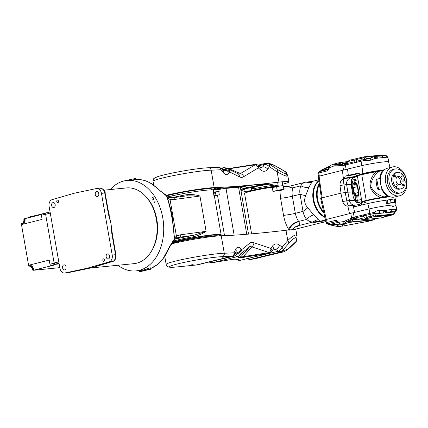 <?xml version="1.0" encoding="UTF-8"?>
<svg xmlns="http://www.w3.org/2000/svg" width="428" height="428" viewBox="0 0 428 428"><rect width="100%" height="100%" fill="white"/><g stroke="black" fill="none" stroke-linecap="round" stroke-linejoin="round"><path stroke-width="0.64" d="M104.566 259.871A1.268 0.893 -95.7 0 0 103.565 258.828A1.268 0.893 -95.7 0 0 102.822 260.31A1.268 0.893 -95.7 0 0 103.817 261.353A1.268 0.893 -95.7 0 0 104.566 259.871M66.046 266.938A2.536 1.787 -95.7 0 0 64.045 264.852A2.536 1.787 -95.7 0 0 62.558 267.816A2.536 1.787 -95.7 0 0 64.553 269.902A2.536 1.787 -95.7 0 0 66.046 266.938M55.169 204.638A2.536 1.787 -95.7 0 0 53.174 202.551A2.536 1.787 -95.7 0 0 51.681 205.51A2.536 1.787 -95.7 0 0 53.677 207.596A2.536 1.787 -95.7 0 0 55.169 204.638M98.777 193.691A2.536 1.787 -95.7 0 0 96.782 191.605A2.536 1.787 -95.7 0 0 95.289 194.569A2.536 1.787 -95.7 0 0 97.29 196.655A2.536 1.787 -95.7 0 0 98.777 193.691M58.513 201.197A1.268 0.893 -95.7 0 0 57.518 200.154A1.268 0.893 -95.7 0 0 56.769 201.631A1.268 0.893 -95.7 0 0 57.769 202.674A1.268 0.893 -95.7 0 0 58.513 201.197M109.654 255.992A2.536 1.787 -95.7 0 0 107.658 253.906A2.536 1.787 -95.7 0 0 106.165 256.87A2.536 1.787 -95.7 0 0 108.161 258.956A2.536 1.787 -95.7 0 0 109.654 255.992M90.693 267.987L133.964 263.664A38.049 26.83 -95.7 0 0 136.703 263.183A38.049 26.83 -95.7 0 0 156.643 221.174A38.049 26.83 -95.7 0 0 126.388 187.94L103.999 190.182M108.466 212.181L111.007 223.769L112.601 235.86M47.337 212.711L46.433 212.802A1.268 0.893 75.9 0 0 46.336 212.818A1.268 0.893 75.9 0 0 45.839 213.278L46.304 213.01L45.839 213.278L45.625 214.348L54.115 262.974L54.688 263.964L55.228 264.13L59.112 263.739M99.82 188.186C102.265 188.026 103.908 189.631 104.748 193.012L101.447 193.338A5.917 4.173 -95.7 0 0 96.792 188.47A5.917 4.173 -95.7 0 0 96.471 188.523L74.124 193.263L52.066 199.667A5.917 4.173 -95.7 0 0 49.118 206.473L59.888 268.169A5.917 4.173 -95.7 0 0 64.542 273.032A5.917 4.173 -95.7 0 0 64.863 272.984L68.282 272.641A1.268 0.883 78.1 0 0 68.346 272.62M109.268 261.84A5.917 4.173 -95.7 0 0 112.216 255.035L115.512 254.703C115.87 258.202 114.907 260.47 112.618 261.508L109.268 261.84L87.21 268.244L64.863 272.984M101.447 193.338L112.216 255.035M96.792 188.47L100.136 188.138C103.822 189.39 105.486 191.016 105.122 193.012L104.748 193.012L108.471 214.369L108.851 214.369L109.29 216.477L105.122 193.012M83.808 269.373A1.268 0.883 -101.9 0 1 83.744 269.389L83.744 269.389A1.268 0.883 -101.9 0 1 83.679 269.399L91.49 267.816L112.618 261.508A1.268 0.909 -106.4 0 0 112.735 261.481L98.012 265.809A1.268 0.909 -106.4 0 1 97.894 265.831M98.124 265.767A1.268 0.909 -106.4 0 1 98.012 265.809L91.597 267.794M87.21 268.244L91.742 267.735M111.783 233.346L115.512 254.703L115.892 254.703L111.874 231.307L112.163 233.346L111.783 233.346L111.007 223.769L108.471 214.369M111.874 231.307L111.007 223.769L109.29 216.477M33.983 270.138L54.04 265.103L51.06 265.403A1.268 0.893 -104.1 0 1 49.948 264.247L49.22 260.09L29.163 265.125A5.494 3.873 -104.1 0 1 33.983 270.138L33.09 270.314A0.423 0.3 -104.1 0 1 32.726 269.966L33.304 269.817A0.423 0.3 75.9 0 0 33.668 270.17M54.688 263.964A1.268 0.893 75.9 0 0 55.421 264.306L51.06 265.403M28.655 265.702L29.238 265.558A0.423 0.3 75.9 0 0 29.58 265.943L29.002 266.093A0.423 0.3 -104.1 0 1 28.655 265.702L21.4 224.133A0.423 0.3 -104.1 0 1 21.603 223.694L22.17 223.55A0.423 0.3 75.9 0 0 21.983 223.988L22.058 224.422L42.115 219.387L41.393 215.236A1.268 0.893 -104.1 0 1 41.976 213.914A1.268 0.893 -104.1 0 1 42.067 213.898L46.251 212.85M21.598 223.694L22.176 223.55A4.649 3.28 75.9 0 0 22.245 223.534A4.649 3.28 75.9 0 0 24.45 219.077A0.423 0.3 75.9 0 1 24.68 218.665L24.99 218.633A5.494 3.873 -104.1 0 1 22.834 224.229M24.99 218.633L41.425 214.508M59.15 263.937L55.421 264.306M24.45 219.077L23.866 219.222A0.423 0.3 -104.1 0 1 24.102 218.81L24.621 218.681M23.866 219.222A4.649 3.28 -104.1 0 1 21.732 223.662M29.002 266.093A4.649 3.28 -104.1 0 1 32.726 269.966M33.304 269.817A4.649 3.28 75.9 0 0 29.58 265.943M59.797 267.644L33.09 270.314M29.238 265.558L29.163 265.125M27.948 217.317L47.647 212.625M151.041 251.851A36.781 25.937 -95.7 0 0 153.128 207.345A36.781 25.937 -95.7 0 0 145.472 196.136M154.16 202.091A0.696 0.492 -95.7 0 0 154.979 201.395A0.696 0.492 -95.7 0 0 154.16 202.091M152.111 199.485A1.268 0.893 -95.7 0 0 152.983 200.111A1.268 0.893 -95.7 0 0 153.604 198.218A1.268 0.893 -95.7 0 0 152.732 197.592A1.268 0.893 -95.7 0 0 152.111 199.485M117.866 265.269A45.448 32.052 -95.7 0 0 136.04 270.887A45.448 32.052 -95.7 0 0 149.532 264.943A45.448 32.052 -95.7 0 0 161.581 212.411A45.448 32.052 -95.7 0 0 126.998 180.445A45.448 32.052 -95.7 0 0 113.506 186.394A45.448 32.052 -95.7 0 0 110.29 189.551M136.04 270.887L140.518 270.442A45.448 32.052 -95.7 0 0 143.787 269.87A45.448 32.052 -95.7 0 0 147.366 268.656L150.26 267.848C151.084 267.81 151.116 267.981 150.351 268.356M150.982 268.377A45.448 32.052 -95.7 0 0 163.48 257.929L169.986 245.902L174.137 239.289C173.848 225.674 170.708 207.682 166.583 196.019L152.347 184.34L150.431 183.157A45.448 32.052 -95.7 0 0 135.489 179.6M126.998 180.445L131.471 180.001A45.448 32.052 84.3 0 1 131.888 179.958L134.868 179.664M147.526 269.581L150.512 269.282L139.667 271.62L147.526 269.581L147.366 268.656M141.026 271.438L142.791 271.074L141.026 271.438M148.291 269.613L150.062 269.249L148.291 269.613M124.757 180.782L135.302 178.524L135.494 179.642M173.886 240.081A1.268 0.465 46.2 0 1 173.918 240.541L170.242 246.025C170.654 244.661 171.869 242.853 173.891 240.595L174.426 239.739L173.832 240.343M174.528 238.771L174.528 238.722A1.268 0.674 172.9 0 1 174.137 239.289M174.528 239.284A2.113 2.049 -160.6 0 0 174.549 238.353L174.517 238.669A1.268 0.674 172.9 0 1 174.528 238.722L172.441 217.622C171.874 213.872 170.681 208.88 168.862 202.663L167.161 196.532A1.268 0.824 167 0 0 166.583 196.019M135.35 179.61C140.641 179.113 145.782 180.316 150.779 183.227L152.689 184.404L160.8 191.284A1.268 0.508 135.9 0 1 160.816 191.305L165.978 195.056L167.171 196.602A1.268 0.824 167 0 0 167.161 196.532C166.824 195.671 166.439 195.184 166.005 195.066A1.268 0.364 116.4 0 1 166.085 195.387M165.978 195.056A1.268 0.364 116.4 0 1 166.005 195.066L161.024 191.514M164.844 255.939A1.268 0.615 33.7 0 0 165.203 255.773L170.242 246.025M163.48 257.929A1.268 0.696 35.3 0 0 163.86 257.742L165.203 255.773M152.689 184.404A1.268 0.728 122.8 0 0 152.347 184.34M150.779 183.227A1.268 0.797 120.4 0 0 150.431 183.157M174.72 239.247A27.9 2.044 -9.9 0 1 193.847 235.288L206.114 231.334L199.951 196.029L186.961 195.831L186.774 194.676C191.439 194.28 195.831 194.729 199.951 196.029L174.485 199.464L170.012 199.405L168.894 198.918L167.327 197.217M167.471 197.779L167.396 197.362A2.113 1.963 -28.6 0 0 167.225 196.794M174.367 237.31L174.549 238.353L176.4 236.005L170.012 199.405A2.113 0.909 -80.9 0 0 169.397 197.624L169.397 197.624A2.113 0.909 -80.9 0 0 169.188 197.645M173.335 197.672L187.507 195.751L173.254 197.672A2.113 0.984 -97.7 0 0 173.174 197.693M219.109 235.881A26.632 1.953 170.1 0 0 221.137 234.742L214.321 195.698A26.632 1.953 170.1 0 0 213.898 195.441L213.321 192.119L218.74 191.503L219.318 194.826L214.369 195.971M175.4 195.147A26.632 1.953 -9.9 0 1 205.456 190.283A26.632 1.953 -9.9 0 1 213.379 190.299L213.695 192.108M221.137 234.742A26.632 1.953 170.1 0 0 213.214 234.726A26.632 1.953 170.1 0 0 172.484 242.184M214.562 191.979L215.145 195.302L213.898 195.441M215.145 195.302L219.318 194.826M215.113 195.628L217.237 195.189L215.113 195.628M176.277 238.252A2.113 0.99 -114.8 0 0 176.336 238.23L180.065 237.149L193.847 235.288L194.098 236.625A26.632 1.953 170.1 0 0 173.474 241.023M176.507 238.155L180.065 237.149A2.113 0.984 -97.7 0 0 180.648 234.769L206.114 231.334C202.626 233.651 198.619 235.416 194.098 236.625M174.421 239.578L176.336 238.23A2.113 0.99 -114.8 0 0 176.4 236.005L180.648 234.769M177.92 237.626L176.395 238.198M218.13 235.951L218.013 235.288A23.465 1.717 170.1 0 0 211.031 235.272A23.465 1.717 170.1 0 0 185.795 239.295A23.465 1.717 170.1 0 0 171.783 243.35M167.514 196.971A26.632 1.953 -9.9 0 1 171.762 195.944M175.287 195.157L175.913 195.157L176.202 196.821L172.04 197.543L171.751 195.885L175.287 195.157M213.925 188.727L216.028 188.432L213.925 188.727M210.56 189.92A25.364 1.856 170.1 0 0 211.876 189.064A25.364 1.856 170.1 0 0 196.661 189.995A25.364 1.856 170.1 0 0 169.772 195.024A25.364 1.856 170.1 0 0 166.829 195.783M279.158 186.175A18.693 1.37 170.1 0 0 277.906 186.282A18.693 1.37 170.1 0 0 258.774 189.235A18.693 1.37 170.1 0 0 246.212 192.563M166.546 195.446A28.927 2.119 -9.9 0 1 206.927 188.416A28.927 2.119 -9.9 0 1 208.35 188.283A28.927 2.119 -9.9 0 1 212.86 188.031A127.073 9.309 -9.9 0 0 220.623 187.78L221.367 188.165L213.246 190.15M240.429 187.694L247.882 185.565L267.655 183.81L278.179 185.902A18.704 1.37 170.1 0 0 277.852 185.929A18.704 1.37 170.1 0 0 257.517 189.123A18.704 1.37 170.1 0 0 246.004 192.429L246.041 192.621M218.799 191.835L219.173 191.883L218.836 192.054M213.256 190.155L218.74 189.39L219.173 191.883M250.364 190.717L245.094 191.428L250.364 190.717M245.094 191.428L244.661 188.941L246.057 188.491L251.322 187.774L251.76 190.267M218.762 189.524A6.762 0.498 -9.9 0 1 225.995 188.395L238.546 187.223A6.762 0.498 -9.9 0 1 240.354 187.245L248.534 234.111M253.478 187.266L251.236 187.576A1.268 0.931 84.7 0 1 251.915 186.763L253.478 187.266A21.983 1.61 170.1 0 1 253.788 187.196L254.275 187.689L253.938 188.133L253.954 187.293M253.799 187.336L251.354 187.929M251.53 188.957L253.938 188.133M244.709 189.219A22.358 1.637 170.1 0 0 242.237 190.717L240.927 190.519M247.117 186.057L233.592 187.261A127.084 9.309 -9.9 0 1 221.367 188.165M251.236 187.576L247.464 188.133L243.248 189.23L244.698 189.144M252.745 187.394A1.268 0.797 118.6 0 1 253.183 187.106A22.358 1.637 170.1 0 1 269.817 184.061M217.97 235.967A24.733 1.814 170.1 0 0 202.326 237.133A24.733 1.814 170.1 0 0 177.021 241.906A24.733 1.814 170.1 0 0 171.612 243.409M283.315 186.201A20.293 1.487 -9.9 0 1 284.55 186.49L284.561 186.538M279.238 190.631A20.293 1.487 -9.9 0 1 279.949 190.562L283.555 189.7A4.227 0.31 -9.9 0 0 283.898 189.513L283.245 185.779A4.227 0.31 170.1 0 0 281.988 185.773A4.227 0.31 170.1 0 0 276.59 186.683L272.31 187.667L272.962 191.407A20.293 1.487 -9.9 0 1 279.238 190.631M289.189 230.264L288.558 229.301C286.332 225.417 284.727 221.137 283.748 216.45L280.388 197.201L279.949 190.562M251.616 233.849L244.57 193.467A20.293 1.487 -9.9 0 1 255.521 190.203A20.293 1.487 -9.9 0 1 276.579 186.688M272.962 191.407L277.242 190.423A4.227 0.31 -9.9 0 1 282.64 189.513A4.227 0.31 -9.9 0 1 283.898 189.513M283.646 188.09L292.805 187.828C292.057 190.257 291.901 193.055 292.335 196.227L295.32 213.321C295.983 216.445 297.102 219.152 298.669 221.436L306.71 219.42A12.685 8.945 75.9 0 0 313.189 221.961L319.946 221.281L325.783 219.928M325.938 220.816L323.547 221.057A8.453 0.621 -9.9 0 0 311.766 223.111L311.91 223.074A8.453 0.621 170.1 0 1 323.691 221.019L325.938 220.794M312.986 181.408L311.857 182.162L308.866 187.298L305.694 195.692C303.81 200.192 304.511 204.21 307.802 207.757L313.681 214.877L319.946 221.281L325.917 220.688M324.873 217.371A20.293 14.311 -104.1 0 1 313.152 199.753A20.293 14.311 -104.1 0 1 318.812 180.707M283.373 186.538L288.103 186.565L292.394 188.015M288.13 186.56L305.319 182.242A12.685 8.945 75.9 0 1 306.234 182.087L311.851 181.526L318.7 179.862M305.319 182.242A12.685 8.945 75.9 0 0 300.847 185.811A12.685 8.945 75.9 0 0 300.039 194.296L303.024 211.384A12.685 8.945 75.9 0 0 306.71 219.42C308.995 217.033 311.317 215.519 313.681 214.877M308.866 187.298C306.48 187.822 303.81 187.33 300.847 185.811L292.805 187.828M298.669 221.436L298.851 221.854C300.028 224.09 299.921 225.353 298.535 225.636A27.355 2.001 -9.9 0 1 295.015 227.209M295.571 226.888L294.084 227.942L292.677 229.708A8.453 8.426 -163.9 0 1 298.535 225.636L313.189 221.961A8.453 7.394 129.5 0 1 318.421 219.757M289.269 229.948A8.453 5.302 138.3 0 1 298.851 221.854M288.558 229.301C290.617 225.069 293.956 222.453 298.567 221.458M283.545 215.375A8.453 0.621 170.1 0 0 295.32 213.321L303.024 211.384A8.453 0.717 144.9 0 0 307.802 207.757M280.559 198.282A8.453 0.621 170.1 0 0 292.335 196.227L300.039 194.296A8.453 0.407 -164.7 0 0 305.694 195.692M306.234 182.087A8.453 7.768 -136.8 0 0 311.857 182.162M352.34 191.963A30.832 2.258 170.1 0 1 347.889 192.172L340.859 193.156L321.508 198.009C320.46 198.287 320.411 198.394 321.364 198.33M319.165 176.491C318.015 176.587 317.993 176.486 319.106 176.186L342.363 170.349A83.647 6.126 -9.9 0 1 347.525 169.087L361.874 165.663A16.425 1.204 -9.9 0 1 383.745 161.918A16.425 1.204 -9.9 0 1 388.629 161.923L390.004 167.589M365.469 173.832A12.621 0.926 -9.9 0 1 378.545 171.382M357.273 176.357L344.133 178.524A84.166 6.163 170.1 0 0 344.048 178.546L351.008 177.764A25.231 1.846 170.1 0 0 353.715 177.657M341.009 193.135L339.971 185.506C339.918 182.044 341.073 179.787 343.454 178.738L344.048 178.546M355.823 174.346L357.075 175.833A17.067 1.252 -9.9 0 1 361.061 174.25L357.91 173.276A18.04 1.321 170.1 0 0 355.823 174.346L355.925 174.34M345.139 176.331L344.433 178.23L357.327 176.111L355.77 174.587L345.46 176.042A84.054 6.158 -9.9 0 1 348.349 175.341L357.91 173.276M344.133 178.524L344.433 178.23M351.335 184.345A31.148 2.279 -9.9 0 1 346.637 184.58A5.917 5.462 90.3 0 1 351.008 177.764M345.209 192.477L343.978 184.875A5.917 1.327 81.1 0 1 344.219 178.519M361.061 174.25L361.355 174.431A16.703 1.225 170.1 0 0 357.562 175.748M345.46 176.042L355.93 174.474M340.859 193.156L342.705 201.492L346.803 200.85L345.23 192.466M321.508 198.009L326.28 219.468L349.548 213.626A338.211 238.508 -104.1 0 1 347.852 206.077C345.471 206.071 343.754 204.541 342.705 201.492M393.963 202.695L394.739 202.3L391.037 202.733L386.345 203.61L386.067 200.224A16.895 1.236 170.1 0 0 367.866 203.562L355.465 206.51M394.862 196.971L395.386 199.716A16.895 1.236 170.1 0 0 395.386 199.716A16.895 1.236 170.1 0 0 394.247 199.475M355.732 206.457L353.351 206.285A338.211 217.135 -103.4 0 0 354.7 212.368L369.059 208.939A16.51 1.209 -9.9 0 1 391.037 205.173A16.51 1.209 -9.9 0 1 395.948 205.194A16.51 1.209 -9.9 0 1 392.267 206.617M386.345 203.61A16.671 1.22 -9.9 0 1 390.785 203.07A16.671 1.22 -9.9 0 1 393.985 202.845L393.824 202.76M360.986 202.915L361.665 202.503A16.863 1.236 -9.9 0 1 362.254 202.15L363.174 201.807A16.847 1.236 -9.9 0 1 389.822 196.81A16.847 1.236 -9.9 0 1 390.117 196.778M363.174 201.807L367.866 203.562A338.211 217.135 -103.4 0 0 369.059 208.939L353.373 212.684L354.149 217.108L369.829 213.369L369.059 208.939A16.51 1.209 170.1 0 1 386.361 205.745A16.51 1.209 170.1 0 1 395.948 205.183L396.612 208.992C396.339 210.785 395.964 211.63 395.493 211.534L395.493 211.534A2.113 2.054 54.6 0 1 395.306 211.651M353.351 206.285L351.222 205.365A84.032 6.153 170.1 0 0 348.825 205.948L348.478 206.023M348.825 205.948L347.852 206.077M325.767 219.81L325.451 219.767L321.701 203.22L322.525 202.909M326.339 219.767C325.184 219.864 325.162 219.762 326.28 219.468M361.173 202.749A3.381 2.686 -10.5 0 1 360.734 203.359L360.799 203.878L360.199 204.028A3.381 2.295 -11.4 0 1 358.006 204.712L359.632 204.156A3.381 2.686 -10.5 0 1 358.059 204.557M360.831 203.091L360.734 203.359M361.435 202.647A3.381 2.295 -11.4 0 1 360.761 203.6M361.665 202.503A3.381 3.36 -140.5 0 1 360.906 204.793L360.884 204.819M358.873 205.964L358.006 204.712L352.239 205.617M359.632 204.156L360.199 204.028M362.254 202.15A3.381 3.231 -113.7 0 1 360.365 205.312A3.381 3.231 -113.7 0 1 360.36 205.312A3.381 3.231 -113.7 0 1 360.087 205.419M358.45 204.386A20.865 1.53 -9.9 0 1 358.022 204.295L358.022 204.295M353.298 205.033A5.917 5.478 90.5 0 1 349.467 200.555A30.682 2.247 170.1 0 0 354.657 200.283M348.836 205.948A5.917 1.327 81.1 0 1 346.803 200.85L349.467 200.555L347.889 192.172M386.067 200.224L387.559 199.978L387.811 203.364M394.739 202.3L394.161 198.977L387.559 199.978M319.331 184.602A19.87 14.012 75.9 0 0 323.568 211.796M323.83 212.941A20.293 14.311 -104.1 0 1 319.197 183.639M318.849 181.001A20.293 14.311 75.9 0 0 313.778 199.86A20.293 14.311 75.9 0 0 314.799 203.926A20.293 14.311 75.9 0 0 324.75 216.873M314.783 203.883L314.799 203.926A19.87 14.012 -104.1 0 1 314.783 203.883A19.87 14.012 -104.1 0 1 313.783 199.903A19.87 14.012 -104.1 0 1 313.783 199.881M398.313 176.47A4.227 2.98 75.9 0 0 398.008 176.523A4.227 2.98 75.9 0 0 396.098 181.135A4.227 2.98 75.9 0 0 399.763 184.778A4.227 2.98 75.9 0 0 400.068 184.725A4.227 2.98 75.9 0 0 401.978 180.108A4.227 2.98 75.9 0 0 398.313 176.47M403.55 179.134A1.059 0.744 75.9 0 0 403.476 179.145A1.059 0.744 75.9 0 0 402.999 180.3A1.059 0.744 75.9 0 0 403.914 181.21A1.059 0.744 75.9 0 0 403.989 181.194A1.059 0.744 75.9 0 0 404.471 180.044A1.059 0.744 75.9 0 0 403.55 179.134M402.951 184.019A0.888 0.626 75.9 0 0 403.32 185.752A0.888 0.626 75.9 0 0 402.951 184.019M396.382 184.623A0.888 0.626 75.9 0 0 396.751 186.357A0.888 0.626 75.9 0 0 396.382 184.623M394.825 175.485A0.888 0.626 75.9 0 0 395.188 177.219A0.888 0.626 75.9 0 0 394.825 175.485M401.389 174.875A0.888 0.626 75.9 0 0 401.758 176.609A0.888 0.626 75.9 0 0 401.389 174.875M405.006 180.028A8.453 5.965 75.9 0 0 396.981 172.42A8.453 5.965 75.9 0 0 393.075 181.221A8.453 5.965 75.9 0 0 401.095 188.823A8.453 5.965 75.9 0 0 405.006 180.028M396.981 172.42L395.67 172.751A8.453 5.965 75.9 0 0 391.764 181.547A8.453 5.965 75.9 0 0 399.789 189.149L401.095 188.823M406.381 180.086A12.262 8.646 75.9 0 0 394.744 169.06A12.262 8.646 75.9 0 0 389.079 181.814A12.262 8.646 75.9 0 0 400.715 192.841A12.262 8.646 75.9 0 0 406.381 180.086M394.744 169.06L393.145 169.461A12.262 8.646 75.9 0 0 387.484 182.216A12.262 8.646 75.9 0 0 399.115 193.242L400.715 192.841M399.741 195.746L394.653 197.019A14.841 10.465 -104.1 0 1 380.578 183.676A14.841 10.465 -104.1 0 1 387.431 168.236L392.519 166.957A14.841 10.465 -104.1 0 1 406.6 180.306A14.841 10.465 -104.1 0 1 399.741 195.746A14.841 10.465 -104.1 0 1 385.66 182.398A14.841 10.465 -104.1 0 1 392.519 166.957M399.147 184.752A4.227 2.98 75.9 0 0 400.185 180.332A4.227 2.98 75.9 0 0 397.184 176.93M373.805 199.277A7.715 0.567 -9.9 0 1 383.237 197.656M389.678 196.821A11.626 0.851 170.1 0 0 385.35 197.046M371.247 199.507A11.626 0.851 170.1 0 0 370.209 199.753A11.626 0.851 170.1 0 0 367.229 200.689M389.544 196.564A15.007 1.097 170.1 0 0 367.877 200.283A15.007 1.097 170.1 0 0 364.506 201.278L361.874 201.545L357.38 175.79L361.74 174.699A17.334 1.268 -9.9 0 1 375.827 171.869L379.54 171.168C374.249 174.902 371.285 179.878 370.637 186.084C373.312 191.519 377.774 195.131 384.034 196.917L388.383 195.997M383.884 170.242L382.771 170.355A15.643 11.032 75.9 0 0 379.748 178.476L380.337 178.647M378.603 189.604L376.806 179.295L376.26 179.353A15.643 11.032 75.9 0 0 378.074 189.738L382.07 188.582M381.562 188.86A15.643 11.032 75.9 0 0 387.265 196.11M361.874 201.545L366.234 200.448A17.334 1.268 -9.9 0 1 380.321 197.624L384.034 196.917M382.771 170.355L379.54 171.168M376.26 179.353L379.748 178.476M380.321 197.624C375.228 195.147 371.755 191.353 369.915 186.244C369.904 180.702 371.873 175.913 375.827 171.869M376.806 179.295L380.294 178.423M357.434 187.073L356.262 184.035L355.304 183.682A2.113 1.648 -118.1 0 1 354.421 182.307L354.908 182.173C356.24 182.349 357.214 183.928 357.835 186.908L357.434 187.073L358.183 191.375C358.38 193.627 358.332 194.858 358.043 195.066L357.391 195.628L358.322 193.782M351.292 180.322A2.113 1.327 -1 0 0 351.265 180.557A2.113 2.113 0 0 1 351.923 178.979L351.923 178.979A2.113 2.065 46.6 0 0 351.324 180.846L351.415 186.661L353.266 196.885A2.113 1.546 -20.1 0 1 353.196 196.495L354.849 200.673L355.684 200.459M358.873 175.641C357.995 175.86 357.615 176.598 357.738 177.855L356.882 178.171L357.198 179.979L353.924 180.884L354.421 182.307M357.835 186.908L358.584 191.209C359.039 194.756 358.52 196.752 357.022 197.185L355.08 196.661L355.775 200.652A2.113 2.081 70.5 0 0 358.118 202.412L357.84 202.514C356.749 202.498 356.043 201.882 355.721 200.673L361.516 199.48L357.738 177.855M363.265 201.775L362.805 201.7L363.372 201.395L358.118 202.412M351.923 178.979L353.619 177.695L357.15 176.518M357.84 202.514L359.734 202.321L357.246 202.754L358.29 202.888A2.113 1.493 84.3 0 1 358.215 202.899L358.215 202.899A2.113 1.493 84.3 0 1 358.161 202.899M352.581 178.364L351.741 180.236L352.421 181.413A8.453 0.621 -9.9 0 1 353.924 180.884M355.721 200.673L355.336 198.48L354.309 199.132L354.325 199.694M357.744 202.888L357.744 202.888A2.113 2.113 0 0 0 358.215 202.899L358.29 202.888A2.113 2.092 97.1 0 1 357.744 202.888L356.759 202.765L357.246 202.754L355.304 201.652L354.849 200.673M353.132 196.243L351.42 186.319A2.113 1.327 179 0 1 351.361 186.03L351.415 186.661M354.133 185.271L353.929 187.523A2.113 1.723 -174.8 0 1 352.672 186.282L352.875 184.029L354.197 182.43A2.113 1.648 -118.1 0 0 355.074 183.805L354.133 185.271A2.113 1.723 -174.8 0 1 352.875 184.029L352.421 181.413M356.882 178.171L357.45 176.192M357.353 186.667L353.929 187.523C353.03 189.962 353.373 191.921 354.951 193.397A2.113 1.878 150.9 0 0 354.207 195.093L355.08 196.661A2.113 1.878 -29.1 0 1 355.823 194.97L357.139 195.633A2.113 1.691 -92.3 0 0 356.77 197.196L357.305 200.261A2.113 1.691 79.5 0 0 359.274 202.155M351.361 186.03L351.265 180.557A2.113 1.327 -1 0 0 351.324 180.846L351.768 180.429M358.584 191.209L358.183 191.375M357.022 197.185A2.113 1.691 -92.3 0 1 357.391 195.628L357.139 195.633M365.159 201.048L366.101 200.967M366.796 200.796L366.331 200.695M387.859 216.108L384.681 216.632L385.676 216.691L386.393 216.317M386.195 212.004L385.371 212.775A1.268 0.674 -121.1 0 1 385.168 212.737L386.864 211.298A16.227 1.188 170.1 0 0 383.873 211.748L386.131 211.7A1.268 0.3 67.4 0 1 386.195 212.004L386.917 211.288L386.768 210.223L391.764 209.329L395.285 209.372L395.402 210.769L396.205 210.512A16.227 1.188 170.1 0 0 395.199 210.464L395.285 209.372A16.51 1.209 -9.9 0 1 396.296 209.426L396.585 208.907M366.812 218.574L366.577 217.231L365.282 215.038L363.067 215.568L364.362 217.766L365.838 218.671L369.284 218.066L368.053 218.146L366.577 217.237L371.194 216.135A2.113 1.359 76.6 0 0 372.553 217.071L368.053 218.146M381.257 217.863A2.113 1.616 -104.9 0 1 381.08 217.922L381.08 217.922A2.113 1.616 -104.9 0 1 380.899 217.959L385.676 216.691M337.986 222.426L329.555 224.545A1.268 0.84 -77 0 1 329.271 224.55L326.494 223.346L325.745 219.692L326.569 219.393L327.104 222.432A2.113 1.498 89.3 0 0 327.126 222.662L327.484 222.426A1.268 0.893 75.9 0 0 328.372 223.571L327.998 223.662L328.115 224.213L330.625 224.818L340.196 224.122M354.609 219.275L353.71 219.43A2.113 1.412 -122.7 0 1 351.522 217.649L350.767 213.321L326.569 219.393M350.767 213.321A42.276 3.098 -9.9 0 1 353.373 212.684M387.533 216.194L391.299 215.193A13.332 0.979 170.1 0 0 391.417 215.166L392.69 214.744L374.473 216.568A2.113 1.097 74.1 0 1 373.291 215.594L374.607 213.422A16.227 1.188 170.1 0 0 370.193 214.391L371.194 216.135A15.167 1.113 -9.9 0 1 371.354 216.097L373.291 215.594A2.113 1.3 24.3 0 0 375.212 215.931L393.428 214.107A2.113 0.84 36.1 0 0 393.958 213.936L395.509 211.657A2.113 1.022 -147.8 0 1 394.9 211.946L394.884 211.849M340.811 226.321L338.901 226.583M358.22 223.218L342.459 226.134L368.433 221.255L373.27 219.987L351.024 222.207L340.651 224.213L343.005 224.449C343.679 224.497 343.39 224.636 342.127 224.861L330.635 225.032L336.317 226.278A2.113 1.412 -77.7 0 0 336.542 226.3L339.286 226.589M361.542 222.597L368.433 221.255A2.113 1.493 -104.1 0 0 368.588 221.228L369.562 220.982A2.113 1.493 -104.1 0 1 369.412 221.009A2.113 1.616 75.1 0 0 369.594 220.976A2.113 1.616 75.1 0 0 369.765 220.912M383.226 212.994A2.113 0.417 -88.9 0 0 383.29 213.021A2.113 0.417 -88.9 0 0 383.75 210.678A2.113 0.455 -99 0 1 383.873 211.748A2.113 0.599 90.3 0 1 383.317 213.021A2.113 0.599 90.3 0 1 383.301 213.021L378.636 212.882L376.282 213.807A2.113 0.54 -138.2 0 1 374.318 212.379L374.43 212.272C375.843 211.063 377.517 210.517 379.465 210.624L383.75 210.678A16.51 1.209 -9.9 0 1 386.768 210.223L386.864 211.298A1.268 0.519 0.1 0 0 386.917 211.288M395.194 211.106A1.268 1.177 134 0 0 395.402 210.769L394.926 211.764A1.268 0.974 -130.3 0 1 394.686 211.844L391.053 211.593L385.371 212.775L393.979 212.042L394.686 211.844L395.172 210.464M365.512 215.509L370.193 214.391A2.113 1.359 -103.4 0 1 369.829 213.369A16.51 1.209 -9.9 0 1 374.318 212.379A2.113 0.77 -101.5 0 0 374.607 213.422A2.113 1.145 -150.9 0 0 376.282 213.807L375.212 215.931A2.113 1.493 84.3 0 1 374.473 216.568L372.697 217.039A13.332 0.979 170.1 0 0 372.553 217.071M355.326 219.43L353.48 219.618L353.052 220.051A2.113 1.295 -135.3 0 1 350.634 218.462L351.062 218.023A4.227 2.98 84.3 0 1 351.522 217.649L354.149 217.108A2.113 1.359 -103.4 0 0 354.512 218.136L353.763 218.339A2.113 1.006 99.4 0 0 354.416 219.28L359.857 220.078M327.163 222.795C326.018 222.779 325.997 222.656 327.104 222.432L335.648 220.377L337.243 220.896A1.268 0.69 134.2 0 0 337.253 221.715L336.536 221.522L328.372 223.571M368.733 221.18A2.113 1.493 -104.1 0 1 368.588 221.228L367.138 221.544M326.494 223.346L327.126 222.662A1.268 0.909 75.4 0 0 327.998 223.662M341.18 226.262L345.439 223.555A2.113 1.493 -104.1 0 1 343.588 221.624L350.634 218.462A2.113 1.45 -115.7 0 0 351.126 219.452L345.059 222.373L349.66 221.271A2.113 1.514 38.8 0 0 351.591 221.875L373.837 219.65A2.113 1.043 49.4 0 0 374.281 219.511L375.436 218.521M337.243 220.896L340.651 224.213A1.268 0.909 -79.6 0 1 340.506 224.202L338.687 223.111A1.268 0.69 -45.8 0 1 338.676 222.287L343.588 221.624M380.144 217.954L380.899 217.959L380.144 217.954M354.373 219.275A2.113 1.37 -77.6 0 1 354.304 219.259A2.113 1.37 -77.6 0 1 353.357 217.322A2.113 1.391 -106.9 0 0 353.763 218.339L358.776 219.099A2.113 1.359 76.6 0 0 360.135 220.035L380.669 217.996L385.842 216.659M330.625 224.818A1.268 0.637 92.2 0 0 330.908 225.064L336.542 226.3L338.323 225.165A1.268 0.861 89.8 0 1 337.639 224.283A1.268 0.861 89.8 0 0 338.329 225.165M327.837 224.219A1.268 0.84 -76.9 0 0 328.115 224.213M341.362 224.336A1.268 0.888 80.3 0 0 342.127 224.861M342.689 224.438A1.268 1.038 -88.4 0 0 342.844 224.454L342.844 224.454A1.268 1.038 -88.4 0 0 343.005 224.449M338.949 223.223A1.268 0.69 -45.8 0 1 338.687 223.111L337.253 221.715M383.29 213.021L383.29 213.021A2.113 2.113 0 0 0 383.317 213.021L385.344 212.994A1.268 0.893 -95.7 0 0 385.665 212.871M395.156 211.726L395.156 211.726A2.113 2.012 -114.9 0 0 396.205 210.512A2.113 2.06 98.5 0 0 396.296 209.426A2.113 2.054 54.6 0 1 395.493 211.534A2.113 2.113 0 0 1 395.156 211.726L393.781 212.138M394.926 211.764L385.344 212.994A1.268 0.893 -95.7 0 1 385.157 212.984M393.979 212.042A1.268 0.893 84.3 0 1 393.658 212.16M353.052 220.051A2.113 1.514 -141.2 0 1 351.126 219.452L349.66 221.271A2.113 1.359 76.6 0 0 351.024 222.207A2.113 1.493 -95.7 0 0 351.591 221.875L353.052 220.051M358.418 219.104A2.113 1.006 99.4 0 0 359.071 220.051M393.958 213.936A2.113 2.113 0 0 1 393.048 214.647L393.048 214.647A2.113 1.782 -112.1 0 1 392.69 214.744A2.113 1.493 84.3 0 0 393.428 214.107L394.9 211.946A2.113 1.509 -164.7 0 0 395.552 211.491M395.231 211.694A2.113 1.519 -165.1 0 1 394.926 211.844M378.636 212.882L379.449 212.871L379.465 210.624M383.199 213.016L376.378 213.7A2.113 0.524 -138 0 1 374.43 212.272M354.416 219.28A2.113 2.113 0 0 1 354.304 219.259L354.304 219.259A2.113 1.37 -77.6 0 1 353.357 217.322M365.416 215.332L363.067 215.568M385.853 155.771L385.141 155.385A1.268 1.022 -79.2 0 1 385.403 155.407L386.051 156.263A16.227 1.188 -9.9 0 1 387.062 156.311L386.163 156.017A1.268 1.22 -136.3 0 0 385.853 155.771L386.5 157.247L377.983 158.098L377.715 157.097L376.891 156.948L374.73 157.541A16.227 1.188 -9.9 0 1 377.715 157.097A1.268 0.679 -20.8 0 1 377.774 157.092L377.983 158.098A16.51 1.209 170.1 0 0 374.965 158.553L370.942 160.002C369.15 160.778 367.395 160.88 365.678 160.313L365.533 160.254A2.113 0.717 -63.7 0 1 366.924 158.397L368.717 158.611M357.203 158.622L355.7 158.788L354.587 159.954L354.09 162.33L356.305 161.8L356.364 161.303L361.05 160.184A16.227 1.188 -9.9 0 1 365.459 159.216A2.113 0.77 -101.5 0 0 365.533 160.254A16.51 1.209 170.1 0 0 361.045 161.238L345.364 164.983L346.134 169.413A42.276 3.098 170.1 0 0 343.529 170.05L319.331 176.122L318.801 173.083L317.983 173.42L317.972 172.773L319.149 172.907L318.801 173.083A2.113 1.445 -117 0 1 318.748 172.869A1.268 0.909 76.1 0 1 319.245 171.719L319.62 171.628A1.268 0.893 75.9 0 0 319.149 172.907L327.318 170.852L328.602 169.616A1.268 0.556 23.3 0 1 328.335 169.023L328.041 169.456M355.7 158.788L349.869 160.168A2.113 1.359 -103.4 0 1 349.997 160.147M354.587 159.954L349.002 161.286A2.113 1.359 -103.4 0 1 349.869 160.168L344.813 163.255A2.113 0.904 56.9 0 0 344.61 164.09L354.149 161.832M319.331 176.122L318.871 176.25M346.134 169.413L361.82 165.668A16.51 1.209 -9.9 0 1 379.122 162.474A16.51 1.209 -9.9 0 1 388.71 161.912A16.51 1.209 -9.9 0 1 388.656 162.041M384.189 155.407L383.943 155.257A2.113 1.033 121 0 0 383.461 155.204L365.245 157.028L366.924 158.397A2.113 1.332 -52.9 0 0 365.459 159.216L363.538 157.895L361.58 158.285A15.167 1.113 170.1 0 0 361.414 158.323L356.802 159.425L357.776 158.28L362.286 157.204A2.113 1.359 -103.4 0 1 362.361 157.188M321.423 170.285A1.268 0.594 63.5 0 1 321.605 170.039L321.605 170.039A1.268 0.594 63.5 0 1 321.615 170.034L328.399 166.61A1.268 0.829 63.1 0 0 328.399 166.61A1.268 0.829 63.1 0 0 328.051 167.541L321.423 170.285L319.245 171.719M330.678 165.283L329.453 167.648A1.268 0.556 23.3 0 1 329.18 167.059L330.625 165.304L335.301 163.667A2.113 1.493 -104.1 0 0 335.151 163.694L336.13 163.448A2.113 1.493 -104.1 0 1 336.14 163.448A2.113 1.359 76.6 0 0 335.285 164.561L341.817 164.32A2.113 1.642 -66.1 0 1 343.443 163.218L344.695 163.336M386.612 155.899A2.113 2.001 128.9 0 1 386.81 156.038L388.046 158.109L388.71 161.912M388.062 158.29L387.511 157.295A16.51 1.209 170.1 0 0 386.5 157.247L386.051 156.263A1.268 0.284 140.9 0 0 386.029 156.263M376.854 156.675L375.645 156.386A1.268 0.722 -83.9 0 1 375.832 156.316L381.664 156.017L385.141 155.385L376.094 156.231L377.774 157.092M356.364 161.303L356.674 158.692M362.553 157.151L364.351 156.798A2.113 1.113 -99 0 0 364.308 156.803L362.43 157.172A2.113 1.332 -103.3 0 1 362.553 157.151M345.364 163.929A2.113 1.359 -103.4 0 0 345.364 164.983L342.769 165.722A2.113 1.482 -84.6 0 1 344.256 163.469L344.658 163.368A2.113 1.263 -128.2 0 1 344.754 163.303M343.529 170.05L342.769 165.722A4.227 2.98 84.3 0 1 342.223 165.599L334.172 165.893A2.113 1.493 -104.1 0 1 335.151 163.694L330.625 165.304M329.212 166.99L328.051 167.541M328.388 168.9L320.502 170.879A1.268 0.883 -115.5 0 0 320.385 170.922L328.394 166.61A1.268 0.829 63.1 0 0 328.046 167.546L329.084 167.284M385.403 155.407L386.425 155.792A2.113 1.969 -63.6 0 1 387.062 156.311A2.113 2.06 98.5 0 1 387.511 157.295A2.113 2.001 128.9 0 0 386.81 156.038L386.81 156.038A2.113 2.113 0 0 0 386.425 155.792M373.874 156.776A2.113 0.647 72.5 0 1 373.906 156.76L373.906 156.76A2.113 0.647 72.5 0 1 374.73 157.541A2.113 0.455 -99 0 1 374.965 158.553A2.113 0.471 -109.1 0 0 373.853 156.782L368.706 158.617M383.846 155.439L383.461 155.204A2.113 1.493 -95.7 0 0 382.648 154.968L364.426 156.787A2.113 1.493 -95.7 0 1 365.245 157.028A2.113 1.487 131.5 0 0 363.538 157.895A2.113 1.113 -99 0 1 364.308 156.803A2.113 2.113 0 0 1 364.426 156.787A2.113 1.493 -95.7 0 0 364.351 156.798M384.103 155.434A1.268 0.893 84.3 0 1 384.253 155.396L384.253 155.396A1.268 0.893 84.3 0 1 384.408 155.401M376.094 156.231A1.268 0.893 -95.7 0 0 375.939 156.231L385.51 155.439M349.002 161.286L348.665 161.442A2.113 0.904 -123.1 0 1 348.868 160.607M347.226 161.677L341.036 162.298A2.113 2.113 0 0 0 340.758 162.346A2.113 1.359 76.6 0 1 340.886 162.324A2.113 1.493 84.3 0 1 341.036 162.298A2.113 1.493 84.3 0 1 341.517 162.356A2.113 1.642 113.9 0 0 339.885 163.464L335.285 164.561A2.113 1.498 -92.1 0 0 335.151 165.647A2.113 1.493 -104.1 0 1 336.13 163.448A2.113 2.113 0 0 0 336.13 163.448L340.758 162.346A2.113 1.359 76.6 0 0 339.885 163.464L341.817 164.32A2.113 1.498 -92.1 0 0 341.683 165.406A2.113 1.423 -70.4 0 1 343.443 163.218L341.517 162.356L347.033 161.805M370.942 160.002L370.209 158.2M365.678 160.313A2.113 0.706 -63.8 0 1 367.053 158.462L370.386 158.13M344.567 165.155A2.113 1.263 -128.2 0 1 344.658 163.368A2.113 1.263 -128.2 0 0 344.567 165.155A2.113 1.402 -100.3 0 1 344.61 164.09L348.665 161.442M322.145 222.555A1.268 0.893 75.9 0 0 322.182 222.549L326.072 221.581M222.458 257.228L224.743 256.907L222.458 257.228M190.899 264.948L193.178 264.622L190.899 264.948M277.242 252.798L279.521 252.483L277.242 252.798M254.783 258.287L257.067 257.977L254.783 258.287M235.293 259.036A4.227 4.178 -70.8 0 0 236.534 258.994L240.333 260.315L268.859 253.339L242.922 257.431A4.227 0.915 -99 0 0 243.243 256.677L269.185 252.579A4.227 1.343 60.4 0 0 270.223 252.862L270.223 252.862A4.227 1.343 60.4 0 0 270.234 252.857L270.245 252.852A4.227 4.227 0 0 0 271.705 251.466L271.705 251.466A4.227 2.429 -147.2 0 0 270.988 248.454L272.518 246.041C274.466 243.473 276.857 243.216 279.698 245.265L282.068 247.218L287.782 240.536C291.709 236.775 294.443 234.94 295.983 235.031L296.995 236.117M242.922 257.431L238.749 257.752A4.227 4.21 -46.2 0 0 240.969 256.607L241.51 257.035L243.243 256.677L251.841 246.897L250.733 246.549L249.38 247.036L241.376 253.333L239.76 255.446A4.227 4.21 133.8 0 1 237.535 256.591L213.395 262.492A4.227 0.594 80.7 0 1 213.353 262.514L231.414 259.555A4.227 0.594 -99.3 0 0 231.452 259.539L236.534 258.994M282.78 252.055L281.185 252.231A4.227 4.082 -84.1 0 0 283.957 250.23C285.642 250.385 287.894 249.139 290.719 246.496L296.187 241.355A4.227 3.488 10.8 0 0 296.845 239.996L296.995 236.106L295.935 230.05A25.364 1.856 -9.9 0 0 285.99 230.291A231.676 16.965 170.1 0 1 221.228 235.775A31.287 2.29 -9.9 0 0 172.821 243.564A31.287 2.29 -9.9 0 0 171.28 243.949M232.078 256.249A234.635 17.184 -9.9 0 1 222.196 256.677A28.323 2.076 170.1 0 0 180.712 263.172A28.323 2.076 170.1 0 0 178.166 266.821A2.959 2.07 84.2 0 1 177.957 266.853L196.067 265.023A2.959 2.07 -95.8 0 0 196.275 264.986L232.078 256.249A2.959 2.509 -93.2 0 0 234.025 252.798L235.678 249.203C237.042 246.779 238.861 246.656 241.135 248.845L241.793 249.561L249.631 243.275C250.883 242.307 252.306 242.13 253.916 242.751L270.988 248.454A4.227 2.707 -74.7 0 1 269.201 252.568A4.227 1.343 60.4 0 0 270.245 252.852M252.996 259.101A4.227 1.412 -98.4 0 0 253.103 259.101A4.227 1.412 -98.4 0 0 253.21 259.068L282.678 252.081C284.229 251.953 286.712 250.401 290.12 247.421L290.12 247.421A4.227 3.092 -133.2 0 0 290.719 246.496M295.983 235.031A4.227 4.082 95.9 0 1 295.464 237.963C294.18 237.898 291.95 239.701 288.772 243.377A4.227 2.295 -139.3 0 0 287.782 240.536L285.99 230.291M247.716 258.528L278.163 251.273A4.227 1.883 -51.1 0 0 282.068 247.218A4.227 2.424 41.4 0 1 282.935 250.075L283.957 250.23M250.872 259.416L249.711 259.55A3.381 2.365 84.2 0 0 249.952 259.507L253.21 259.068L281.185 252.231L278.05 252.638M288.772 243.377L282.935 250.075A4.227 3.568 9.2 0 1 278.163 251.273L275.755 249.321L273.492 248.823L273.262 249.069A4.227 2.402 -146.9 0 0 272.518 246.041M210.769 261.61L235.534 255.794L237.149 253.681L235.775 252.317M240.611 260.267A4.227 4.227 0 0 1 238.219 260.154L235.052 259.052L238.219 260.154A4.227 4.178 -70.8 0 0 240.333 260.315A4.227 2.846 -103.7 0 0 240.611 260.267L269.137 253.29A4.227 2.846 -103.7 0 1 268.859 253.339A4.227 0.915 -99 0 0 269.185 252.579L251.841 246.897A4.227 2.926 111.1 0 0 253.916 242.751M231.366 259.55A4.227 0.594 -99.3 0 0 231.414 259.555L235.314 259.026M241.793 249.561A4.227 3.328 52.2 0 1 241.376 253.333A4.227 3.542 37.5 0 1 237.149 253.681A4.227 2.44 -43 0 0 241.793 249.561M249.631 243.275A4.227 3.151 51.4 0 1 249.38 247.036L240.969 256.607L239.76 255.446A4.227 3.542 37.5 0 1 235.534 255.794A4.227 2.846 76.3 0 0 237.535 256.591L238.749 257.752M231.452 259.539L213.395 262.492A4.227 2.846 76.3 0 1 211.395 261.695A4.227 1.461 97.6 0 0 212.111 262.53L208.805 262.091M196.067 265.023L197.608 264.809A2.959 0.46 80.8 0 1 197.576 264.82A2.959 0.46 80.8 0 1 197.543 264.82M164.759 256.436L166.155 264.418A31.287 2.29 -9.9 0 1 175.865 261.005A31.287 2.29 -9.9 0 1 224.272 253.221A231.676 16.965 170.1 0 0 234.025 252.798L234.753 254.467A2.959 2.953 -24.3 0 1 232.516 256.27L232.891 256.179M235.336 253.253L236.486 252.969A4.227 2.45 -42.9 0 0 241.135 248.845M234.753 254.467L234.608 254.767M232.714 256.244L234.694 254.623L236.026 251.798A4.227 2.926 -154.5 0 0 235.678 249.203M278.152 251.322A4.227 3.568 9.2 0 0 282.929 250.123A4.227 4.082 95.9 0 1 280.158 252.124A4.227 2.846 76.3 0 1 278.152 251.322M272.593 250.091L275.755 249.321A4.227 1.91 -50.8 0 0 279.698 245.265M270.544 252.183A4.227 2.429 -147.2 0 0 271.705 251.466L273.262 249.069M246.951 258.715A3.381 1.653 131.3 0 0 247.93 258.715L249.952 259.507L254.376 258.426M208.473 167.755C196.57 168.215 168.493 173.185 157.873 176.587L154.674 177.952C154.037 178.872 153.497 177.593 153.026 181.36A31.287 2.29 -9.9 0 1 162.731 177.952A31.287 2.29 -9.9 0 1 211.143 170.162A2.959 2.632 88.3 0 0 208.473 167.755L218.275 167.327A2.959 2.509 86.8 0 1 220.896 169.739L223.758 173.073C225.931 175.287 227.75 175.17 229.215 172.719L229.611 171.933L239.407 176.86C240.953 177.599 242.398 177.529 243.746 176.646L258.293 167.899L260.599 169.911C263.354 171.981 265.745 171.724 267.778 169.135L269.389 166.738L277.162 171.879C282.229 174.603 285.535 176.063 287.092 176.256L287.841 175.817L286.268 172.548A4.227 4.227 0 0 0 284.978 171.393A4.227 2.83 -59.9 0 1 285.401 171.724A4.227 3.777 -36.3 0 1 286.268 172.548M243.746 176.646A4.227 3.124 -123.2 0 0 240.408 173.554L239.439 174.036L237.963 173.768A4.227 2.921 -63.9 0 1 238.07 173.821L228.124 168.916A4.227 3.114 -63.6 0 0 228.001 168.857A4.227 3.734 -68.8 0 0 227.782 168.76L225.647 167.931A4.227 4.227 0 0 0 223.111 167.765A4.227 2.846 -103.7 0 1 223.389 167.717M238.139 173.848L238.07 173.821A4.227 2.921 -63.9 0 1 239.407 176.86M166.326 195.259A31.287 2.29 -9.9 0 1 214.187 187.608A231.676 16.965 170.1 0 0 278.949 182.125A25.364 1.856 -9.9 0 1 288.895 181.879A25.364 1.856 -9.9 0 1 282.592 184.249M243.067 190.963L241.039 191.166M278.323 167.632A4.227 2.83 120.1 0 0 277.9 167.294L277.9 167.294C272.518 164.068 268.479 163.159 268.201 163.303L268.201 163.303A4.227 4.082 95.9 0 1 270.309 164.186C271.994 164.368 274.669 165.518 278.323 167.632L285.401 171.724C286.423 173.126 286.493 173.789 285.615 173.709A4.227 4.082 95.9 0 1 287.092 176.256M227.685 168.99L255.227 164.775A4.227 1.525 -83.1 0 1 255.949 164.422L255.949 164.422A4.227 1.525 -83.1 0 1 255.96 164.422A4.227 1.525 -83.1 0 0 255.249 164.78A4.227 2.878 61.8 0 1 258.293 167.899A4.227 2.028 130.8 0 0 258.223 165.422A4.227 4.227 0 0 0 255.971 164.427L255.949 164.422A4.227 4.227 0 0 0 254.783 164.443A4.227 0.915 81 0 1 255.227 164.775L240.408 173.554L229.285 168.873A4.227 0.915 81 0 0 228.841 168.536A4.227 0.915 81 0 0 228.777 168.557M285.615 173.709C284.315 173.538 281.512 172.045 277.194 169.237A4.227 1.942 123.2 0 1 277.162 171.879L278.949 182.125M258.646 165.786L264.37 164.427A4.227 2.279 34.5 0 1 269.389 166.738A4.227 2.081 -57.2 0 0 269.298 164.111L270.309 164.186M277.194 169.237L269.298 164.111A4.227 3.841 -34.7 0 0 264.37 164.427L262.722 166.829L261.278 167.792L260.545 167.412A4.227 2.006 130.5 0 1 260.599 169.911M221.576 168.9L223.86 169.691L223.272 170.847M229.611 171.933A4.227 3.114 -63.6 0 0 228.124 168.916A4.227 4.227 0 0 0 227.782 168.76A4.227 3.734 -68.8 0 0 223.86 169.691A4.227 2.836 27.1 0 1 229.611 171.933M221.03 168.274L223.111 167.765A4.227 2.846 -103.7 0 0 221.725 168.862A4.227 3.734 -68.8 0 1 225.647 167.931M223.042 170.579L223.459 170.478A4.227 2.846 26.9 0 1 229.215 172.719M214.187 187.608L211.143 170.162A231.676 16.965 170.1 0 0 220.896 169.739L221.083 168.332L223.459 171.056A4.227 2.531 138.6 0 1 223.758 173.073M268.201 163.303L267.168 163.202A4.227 4.227 0 0 0 265.735 163.298A4.227 2.846 -103.7 0 0 264.349 164.395A4.227 3.841 -34.7 0 1 269.276 164.079A4.227 4.082 -84.1 0 0 266.013 163.25A4.227 2.846 -103.7 0 0 265.735 163.298L257.945 165.203M260.497 167.375L262.722 166.829A4.227 2.306 34.2 0 1 267.778 169.135M54.115 262.974L58.791 261.909M50.269 213.048L45.625 214.348M59.032 263.263L55.228 264.13M91.56 267.805L68.282 272.641A1.268 0.883 78.1 0 1 68.218 272.652L83.679 269.399M112.906 261.406A1.268 0.909 -106.4 0 1 112.735 261.481C113.789 261.508 115.651 258.977 115.453 258.876L115.892 254.703M112.452 233.089L112.141 233.228M108.894 214.621A1.268 0.439 166.1 0 0 109.247 214.722M49.948 264.247L54.163 263.188M45.603 214.177L41.393 215.236M21.983 223.988L21.4 224.133M27.943 217.274L28.045 217.868M157.119 226.888A34.877 24.594 -95.7 0 0 156.37 219.398M140.261 271.406L140.1 270.485M131.728 179.032L131.888 179.958M169.986 245.902A1.268 0.364 22.6 0 0 170.328 245.811M161.019 191.514L160.8 191.284A1.268 0.508 135.9 0 0 160.446 191.23M174.485 199.464A2.113 0.984 -97.7 0 0 173.254 197.672L169.397 197.624L167.155 196.677M171.254 197.79A26.632 1.953 -9.9 0 1 172.045 197.608M176.186 196.703A26.632 1.953 -9.9 0 1 186.774 194.676M215.942 195.163L215.364 191.84M246.004 192.429L245.367 191.637A19.404 1.423 -9.9 0 1 245.126 191.455M251.578 189.246A19.404 1.423 -9.9 0 1 274.69 185.11M217.51 195.366L224.54 235.662M225.995 188.395L234.159 235.165M238.546 187.223L246.753 234.255M242.574 188.823L246.619 187.576L251.915 186.763A24.252 1.776 -9.9 0 1 267.655 183.81M240.798 189.791A24.252 1.776 -9.9 0 1 242.992 188.999M211.865 189.925L220.623 187.78M233.485 186.571L233.592 187.261M277.617 182.28L278.179 185.902M243.826 189.021A1.268 0.856 76.3 0 0 242.976 188.47M247.464 188.133A1.268 0.856 76.3 0 0 246.619 187.576M250.059 187.689A1.268 0.931 84.7 0 1 250.738 186.87M277.242 190.423L276.59 186.683M381.669 170.633A16.499 1.209 170.1 0 0 363.276 173.977L361.355 174.431M319.106 176.186A338.211 238.508 75.9 0 0 322.231 197.832M343.454 178.738A338.211 238.508 -104.1 0 1 342.363 170.349M360.627 174.11L362.928 173.559A338.211 217.124 -103.4 0 1 361.874 165.663M348.349 175.341A338.211 217.124 -103.4 0 1 347.525 169.087M363.276 173.977A0.423 0.273 76.6 0 1 362.928 173.559A16.922 1.241 -9.9 0 1 384.36 169.82M339.971 185.506L346.637 184.58L347.857 192.183M355.812 174.335A0.423 0.412 100.8 0 0 355.775 174.34A18.409 1.348 -9.9 0 1 357.145 173.244M321.701 198.993L320.882 199.314L321.701 203.22M321.819 199.555L320.995 199.892M390.454 199.411L391.037 202.733M361.74 174.699L366.234 200.448M369.915 186.244L370.637 186.084M355.524 183.585A2.113 1.691 -92.3 0 1 354.908 182.173M354.207 195.093C353.025 192.584 352.512 189.647 352.672 186.282M351.741 180.236L357.011 178.915M354.309 199.132L355.406 198.859M358.327 192.552L354.951 193.397L355.823 194.97M357.022 185.468L355.074 183.805M391.053 211.593A2.113 1.493 -95.7 0 0 391.764 209.329M363.297 216.038L354.512 218.136M358.776 219.099L364.362 217.766M365.838 218.671L360.135 220.035L380.899 217.959M393.048 214.647L391.599 215.129A2.113 1.632 -105 0 1 391.417 215.166L372.697 217.039A2.113 1.332 76.7 0 1 371.354 216.097M369.578 220.976A2.113 1.493 -104.1 0 1 369.562 220.982A2.113 2.113 0 0 0 369.594 220.976L373.446 219.949A2.113 2.113 0 0 0 374.281 219.511M346.418 223.309A2.113 1.493 -104.1 0 1 344.567 221.383A2.113 1.45 -115.7 0 0 345.059 222.373A2.113 1.359 76.6 0 0 346.418 223.309M373.446 219.949A2.113 1.616 75.1 0 1 373.27 219.987A2.113 1.493 -95.7 0 0 373.837 219.65L375.11 218.553M353.71 219.43A2.113 1.493 -95.7 0 0 353.48 219.618A2.113 1.295 -135.3 0 1 351.062 218.023M337.21 221.677L336.536 221.522A1.268 0.893 75.9 0 1 335.648 220.377M339.559 223.801L337.644 224.283M381.664 156.017A2.113 1.493 84.3 0 1 383.076 157.75M318.02 173.383A2.113 2.076 -122.4 0 1 317.993 172.842M361.82 165.668L361.045 161.238A2.113 1.359 -103.4 0 1 361.05 160.184L361.414 158.323A2.113 1.359 -103.4 0 1 362.286 157.204L362.43 157.172A2.113 1.332 -103.3 0 0 361.58 158.285M334.172 165.893L329.453 167.648L328.602 169.616M364.506 156.782L382.573 154.973A2.113 1.493 -95.7 0 1 382.648 154.968A2.113 2.113 0 0 1 383.943 155.257M342.223 165.599A2.113 1.423 -70.4 0 1 343.984 163.405A2.113 1.493 -95.7 0 0 344.256 163.469M319.62 171.628L327.784 169.579A1.268 0.893 75.9 0 0 327.318 170.852M317.972 172.773L319.111 171.526L320.385 170.922A1.268 0.883 -115.5 0 0 320.278 170.986M293.533 229.681L326.061 221.517M323.327 222.271L322.182 222.549A1.268 0.893 75.9 0 0 322.214 222.539M235.534 258.983A4.227 3.349 85.6 0 1 235.133 259.047M240.541 257.758A4.227 2.841 -96.1 0 0 241.681 257.025M290.12 247.421L295.588 242.28A4.227 3.092 46.8 0 0 296.187 241.355C296.588 239.204 296.347 238.075 295.464 237.963M178.166 266.821L196.275 264.986M276.83 252.937L255.591 258.132M222.196 256.677A2.959 2.632 -91.7 0 0 224.272 253.221L221.228 235.775M254.714 164.464A4.227 0.915 81 0 1 254.783 164.443L227.653 168.712M50.076 211.946L46.197 213.032M64.542 273.032L67.892 272.7M41.976 213.914L46.336 212.818M24.653 218.671L24.07 218.815M27.825 217.317L27.922 217.9M151.1 269.068L150.907 267.944M139.667 271.62L139.48 270.544M150.988 268.404L157.953 264.183L163.86 257.742M176.85 197.479L176.202 196.821M242.949 188.785L242.489 188.812L243.248 189.23M245.367 191.637L242.237 190.717M282.806 185.715L282.287 182.178M321.407 198.148L318.282 176.486M357.075 175.833L357.428 176.052M320.679 198.314L320.882 199.314M395.392 199.726L395.948 205.194M360.258 205.36L360.906 204.793M359.964 205.451L360.365 205.312M353.266 196.885L354.213 199.48M339.099 226.605L336.317 226.278M329.271 224.55L330.635 225.032M340.506 224.202L342.924 224.454M391.599 215.129L387.698 216.167M317.983 173.42L318.496 176.363M329.18 167.059L328.335 169.023M373.853 156.782A2.113 2.113 0 0 1 373.906 156.76L375.939 156.231M166.155 264.418C166.802 265.938 167.327 266.676 167.728 266.633L168.99 267.093C170.788 267.398 173.773 267.318 177.957 266.853M295.588 242.28A4.227 4.227 0 0 0 296.845 239.996M257.298 258.287L250.776 259.443M212.111 262.53A4.227 4.227 0 0 0 213.353 262.514M197.961 264.739L232.709 256.249M269.137 253.29A4.227 4.227 0 0 0 270.223 252.862M246.715 258.571L249.711 259.55M287.841 175.817L288.895 181.879M153.026 181.36L153.668 185.062M277.9 167.294L284.978 171.393M218.275 167.327C219.179 167.787 217.691 166.257 221.116 168.37M260.545 167.412L258.223 165.422"/></g></svg>
